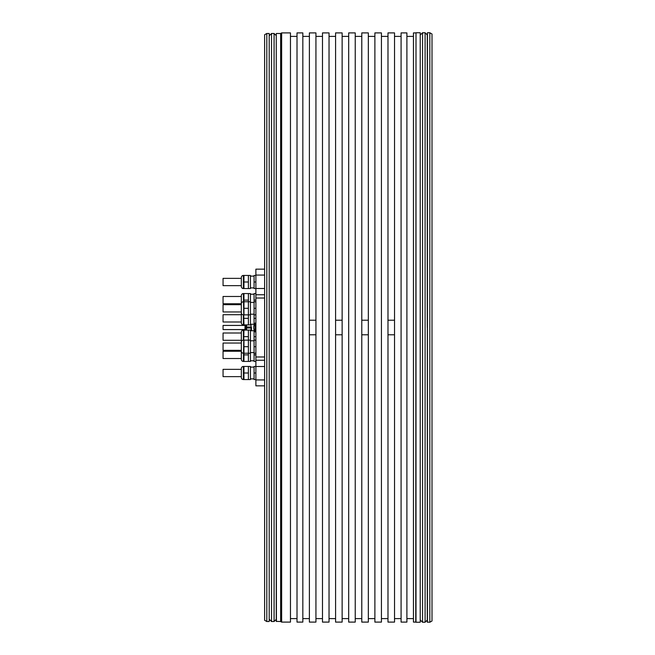 <?xml version="1.0" encoding="UTF-8"?>
<svg xmlns="http://www.w3.org/2000/svg" width="655" height="655" viewBox="0 0 655 655"><rect width="100%" height="100%" fill="white"/><g stroke="black" fill="none" stroke-linecap="round" stroke-linejoin="round"><path stroke-width="0.98" d="M243.955 314.858L248.392 314.858L248.392 293.563L250.431 293.563L243.365 293.563L243.955 324.905L250.431 324.905L250.431 301.758L243.955 301.758L243.955 314.858M243.955 308.308L248.392 308.308M248.392 314.858L250.431 314.858L248.392 314.858L248.392 324.905L250.431 324.905M254.066 302.413L250.431 302.413M250.431 314.203L254.066 314.203M255.884 293.563L254.066 293.563L254.066 318.355L255.884 318.355M264.62 269.164L255.884 269.164L255.884 385.836L264.62 385.836M266.806 621.521L266.806 33.479L264.62 34.74L264.62 620.26L266.806 621.521L269.205 621.521L269.205 33.479L269.205 621.521M276.41 621.521L276.263 33.626L276.263 621.374L280.635 621.521L280.635 33.479L281.642 32.897L281.642 622.103L290.46 622.103L290.46 32.897L281.642 32.897M297.01 32.897L297.01 622.103L302.831 622.103L302.831 32.897L297.01 32.897M309.381 320.221L315.931 320.221L315.931 32.897L309.381 32.897L309.381 622.103L315.931 622.103L315.931 334.779L309.381 334.779M315.931 320.221L315.931 334.779M322.481 32.897L322.481 622.103L329.031 622.103L329.031 32.897L322.481 32.897M335.581 320.221L342.131 320.221L342.131 32.897L335.581 32.897L335.581 622.103L342.131 622.103L342.131 334.779L335.581 334.779M342.131 320.221L342.131 334.779M348.681 32.897L348.681 622.103L355.231 622.103L355.231 32.897L348.681 32.897M361.781 320.221L368.331 320.221L368.331 32.897L361.781 32.897L361.781 622.103L368.331 622.103L368.331 334.779L361.781 334.779M368.331 320.221L368.331 334.779M374.881 32.897L374.881 622.103L381.431 622.103L381.431 32.897L374.881 32.897M387.981 320.221L394.531 320.221L394.531 32.897L387.981 32.897L387.981 622.103L394.531 622.103L394.531 334.779L387.981 334.779M394.531 320.221L394.531 334.779M401.081 32.897L401.081 622.103L406.902 622.103L406.902 32.897L401.081 32.897M415.745 32.897L413.452 32.897L413.452 622.103L415.745 622.103L415.999 32.75L415.999 622.25L420.215 622.25L420.215 32.75L420.215 622.25M427.42 32.75L427.281 622.103L429.827 622.25L429.827 32.75L427.42 32.75L427.42 622.25M429.827 622.25L432.005 620.989L432.005 34.011L429.827 32.75M254.066 318.355L254.066 325.167M251.446 327.222L251.446 330.75L251.446 327.222M251.012 330.75L251.012 324.25M246.64 324.905L246.64 327.009L251.012 327.009M246.64 327.009L246.64 330.095M251.012 327.991L246.64 327.991M244.97 327.5L244.97 330.095L244.97 327.5M244.97 325.429L223.06 325.429L223.06 329.571L244.97 329.571M223.06 325.969L223.06 329.031M250.431 366.448L248.392 366.448L250.431 366.448L250.431 379.548L248.392 379.548L250.431 379.548M243.955 366.448L243.365 366.448L243.365 379.548A2.039 2.039 0 0 1 241.335 377.509L241.335 376.633L223.06 376.633L223.06 369.354L241.335 369.354L241.335 368.487A2.039 2.039 0 0 1 243.365 366.448L243.955 366.448L243.955 379.548L248.392 379.548L248.392 366.448L243.955 366.448M250.431 340.142L248.392 340.142L248.392 330.095L243.365 330.095L243.955 330.095L243.365 361.437A2.039 2.039 0 0 1 241.335 359.398L241.335 358.522L223.06 358.522L223.06 351.244L241.335 351.244L241.335 350.376L241.335 359.398A2.039 2.039 0 0 0 243.365 361.437L250.431 361.437L250.431 330.095L248.392 330.095L250.431 330.095M241.4 341.664A2.039 2.039 0 0 1 241.335 341.157L241.335 340.281L223.06 340.281L223.06 333.002L241.335 333.002L241.335 332.134A2.039 2.039 0 0 1 243.365 330.095L243.365 340.142A2.039 2.039 0 0 0 241.335 342.18A2.039 2.039 0 0 1 241.4 341.664A2.039 2.039 0 0 1 241.335 341.157L241.335 332.134M241.335 303.797L241.335 312.82A2.039 2.039 0 0 0 243.365 314.858L243.365 324.905A2.039 2.039 0 0 1 241.335 322.866L241.335 321.998L223.06 321.998L223.06 314.719L241.335 314.719L241.335 313.843A2.039 2.039 0 0 1 241.4 313.336A2.039 2.039 0 0 1 241.335 312.82L241.335 311.952L223.06 311.952L223.06 304.673L241.335 304.673L241.335 303.797A2.039 2.039 0 0 1 243.365 301.758L243.955 301.758L243.955 300.113L248.392 300.113M243.365 293.563A2.039 2.039 0 0 0 241.335 295.601L241.335 304.624L241.335 303.756L223.06 303.756L223.06 296.478L241.335 296.478L241.335 295.601A2.039 2.039 0 0 1 243.365 293.563L243.955 293.563L243.955 300.113M250.431 275.452L248.392 275.452L250.431 275.452L250.431 288.552L248.392 288.552L250.431 288.552M243.955 275.452L243.365 275.452L243.365 288.552A2.039 2.039 0 0 1 241.335 286.513L241.335 285.645L223.06 285.645L223.06 278.367L241.335 278.367L241.335 277.491A2.039 2.039 0 0 1 243.365 275.452L243.955 275.452L243.955 288.552L248.392 288.552L248.392 275.452L243.955 275.452M241.335 351.203L241.335 342.18L241.335 343.048L223.06 343.048L223.06 350.327L241.335 350.327L241.335 351.203A2.039 2.039 0 0 0 243.365 353.241L243.955 353.241L243.955 361.437M264.62 360.25L255.884 360.25M255.884 294.75L264.62 294.75M255.884 282.002L254.066 282.002L254.066 275.452L255.884 275.452M254.066 282.002L254.066 288.552L255.884 288.552M254.066 276.107L250.431 276.107M250.431 287.897L254.066 287.897M243.955 282.002L248.392 282.002M243.365 275.452A2.039 2.039 0 0 0 241.335 277.491L241.335 286.513A2.039 2.039 0 0 0 243.365 288.552L243.955 288.552M223.06 278.907L223.06 285.097M254.066 300.113L255.884 300.113M254.066 294.218L250.431 294.218M250.431 301.758L250.431 293.563M223.06 297.018L223.06 303.208M250.431 324.25L254.066 324.25M243.955 318.355L248.392 318.355M241.4 313.336A2.039 2.039 0 0 0 241.335 313.843L241.335 322.866A2.039 2.039 0 0 0 243.365 324.905L243.955 324.905M223.06 315.26L223.06 321.449M254.066 330.095L254.066 336.645L255.884 336.645M254.066 336.645L254.066 340.142L255.884 340.142M254.066 330.75L250.431 330.75M243.955 336.645L248.392 336.645M223.06 333.551L223.06 339.74M254.066 340.142L254.066 354.887L255.884 354.887M254.066 354.887L254.066 361.437L255.884 361.437M250.431 360.782L254.066 360.782M250.431 361.437L248.392 361.437L248.392 353.241L250.431 353.241L248.392 353.241L248.392 340.142L243.955 340.142L243.955 353.241L248.392 353.241M243.955 354.887L248.392 354.887M223.06 351.792L223.06 357.982M255.884 372.998L254.066 372.998L254.066 366.448L255.884 366.448M254.066 372.998L254.066 379.548L255.884 379.548M254.066 367.103L250.431 367.103M250.431 378.893L254.066 378.893M243.955 372.998L248.392 372.998M243.365 366.448A2.039 2.039 0 0 0 241.335 368.487L241.335 377.509A2.039 2.039 0 0 0 243.365 379.548L243.955 379.548M223.06 369.903L223.06 376.093M254.066 346.691L255.884 346.691M254.066 353.241L255.884 353.241M254.066 340.796L250.431 340.796M250.431 352.587L254.066 352.587M243.955 346.691L248.392 346.691M223.06 343.597L223.06 349.786M254.066 314.858L255.884 314.858M254.066 308.308L255.884 308.308M254.066 301.758L255.884 301.758M255.884 323.136L255.016 323.136L255.016 331.864L255.884 331.864M254.402 330.218L254.402 330.218A5.699 5.699 0 0 1 254.402 324.782L254.402 324.782M253.714 327.631A7.917 7.917 0 0 0 254.418 330.759L254.418 330.759A7.934 7.934 0 0 0 255.016 331.864M253.714 327.369A7.917 7.917 0 0 1 254.418 324.241L254.418 324.241A7.934 7.934 0 0 1 255.016 323.136M223.06 305.214L223.06 311.403M269.352 35.665L271.53 33.479L271.53 621.521L269.352 619.335M271.53 621.521L274.085 621.521L274.085 33.479L276.263 35.665L276.263 327.5M420.363 34.936L422.549 32.75L422.549 622.25L420.363 620.064M422.549 622.25L425.095 622.25L425.095 32.75L427.281 34.936L427.281 327.5M251.012 327.5L246.64 327.5M246.149 324.905L246.149 330.095M246.018 330.095L246.018 324.905M245.019 324.905L245.019 330.095M255.884 379.933L264.62 379.933M255.884 366.505L264.62 366.505M255.884 356.975L264.62 356.975M255.884 298.025L264.62 298.025M255.884 288.495L264.62 288.495M255.884 275.067L264.62 275.067M266.806 33.479L269.205 33.479M271.53 33.479L274.085 33.479M274.085 621.521L276.263 619.335M276.41 33.479L280.635 33.479M280.635 621.521L281.642 622.103M290.46 618.615L297.01 618.615M309.381 36.385L302.831 36.385M322.481 618.615L315.931 618.615M322.481 36.385L315.931 36.385M335.581 36.385L329.031 36.385M348.681 618.615L342.131 618.615M348.681 36.385L342.131 36.385M361.781 36.385L355.231 36.385M374.881 618.615L368.331 618.615M374.881 36.385L368.331 36.385M387.981 36.385L381.431 36.385M401.081 618.615L394.531 618.615M401.081 36.385L394.531 36.385M406.902 36.385L413.452 36.385M406.902 618.615L413.452 618.615M415.999 32.75L420.215 32.75M422.549 32.75L425.095 32.75M425.095 622.25L427.281 620.064M387.981 618.615L381.431 618.615M361.781 618.615L355.231 618.615M335.581 618.615L329.031 618.615M309.381 618.615L302.831 618.615M290.46 36.385L297.01 36.385M255.884 323.865L255.016 323.865A5.707 5.707 0 0 0 254.402 324.774M255.884 331.135L255.016 331.135A5.707 5.707 0 0 1 254.402 330.226"/></g></svg>
